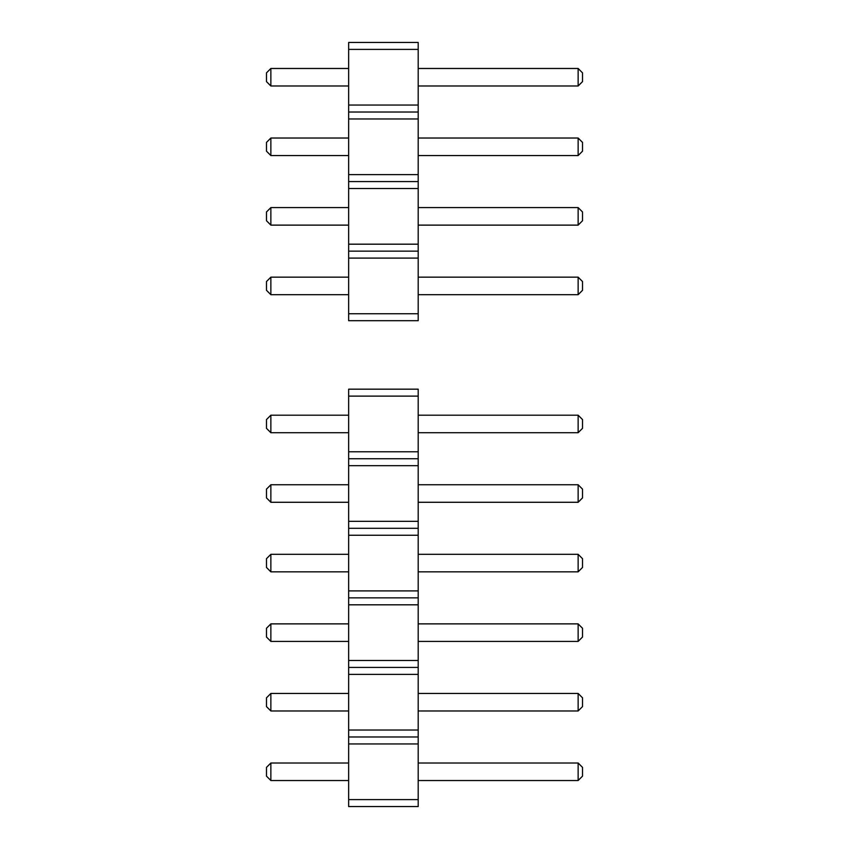 <?xml version="1.0" encoding="UTF-8"?>
<svg xmlns="http://www.w3.org/2000/svg" width="849" height="849" viewBox="0 0 849 849"><rect width="100%" height="100%" fill="white"/><g stroke="black" fill="none" stroke-linecap="round" stroke-linejoin="round"><path stroke-width="1.27" d="M582.52 211.974L582.52 220.74L578.137 225.123L578.137 207.591L582.52 211.974M582.52 281.539L582.52 290.305L578.137 294.688L578.137 277.156L582.52 281.539M582.52 72.855L582.52 81.61L578.137 85.993L578.137 68.472L582.52 72.855M582.52 142.409L582.52 151.175L578.137 155.558L578.137 138.026L582.52 142.409M270.863 225.123L270.863 207.591L266.48 211.974L266.48 220.74L270.863 225.123L348.642 225.123M270.863 294.688L270.863 277.156L266.48 281.539L266.48 290.305L270.863 294.688L348.642 294.688M270.863 85.993L270.863 68.472L266.48 72.855L266.48 81.61L270.863 85.993L348.642 85.993M270.863 155.558L270.863 138.026L266.48 142.409L266.48 151.175L270.863 155.558L348.642 155.558M418.196 207.591L578.137 207.591M418.196 225.123L578.137 225.123M418.196 277.156L578.137 277.156M418.196 294.688L578.137 294.688M418.196 68.472L578.137 68.472M418.196 85.993L578.137 85.993M418.196 138.026L578.137 138.026M418.196 155.558L578.137 155.558M270.863 207.591L348.642 207.591M270.863 277.156L348.642 277.156M270.863 68.472L348.642 68.472M270.863 138.026L348.642 138.026M418.196 49.401L418.196 42.45L348.642 42.45L348.642 49.401L418.196 49.401L418.196 320.699L348.642 320.699L348.642 313.748L418.196 313.748M348.642 49.401L348.642 105.053L418.196 105.053M348.642 105.053L348.642 112.015L418.196 112.015M348.642 112.015L348.642 118.966L418.196 118.966M348.642 118.966L348.642 174.618L418.196 174.618M348.642 174.618L348.642 181.58L418.196 181.58M348.642 181.58L348.642 188.531L418.196 188.531M348.642 188.531L348.642 244.183L418.196 244.183M348.642 244.183L348.642 251.145L418.196 251.145M348.642 251.145L348.642 258.096L418.196 258.096M348.642 258.096L348.642 313.748M582.52 558.695L582.52 567.461L578.137 571.844L578.137 554.312L582.52 558.695M582.52 489.13L582.52 497.896L578.137 502.279L578.137 484.747L582.52 489.13M582.52 419.565L582.52 428.331L578.137 432.714L578.137 415.193L582.52 419.565M582.52 697.825L582.52 706.591L578.137 710.974L578.137 693.442L582.52 697.825M582.52 628.26L582.52 637.026L578.137 641.409L578.137 623.877L582.52 628.26M582.52 767.39L582.52 776.145L578.137 780.528L578.137 763.007L582.52 767.39M270.863 571.844L270.863 554.312L266.48 558.695L266.48 567.461L270.863 571.844L348.642 571.844M270.863 502.279L270.863 484.747L266.48 489.13L266.48 497.896L270.863 502.279L348.642 502.279M270.863 432.714L270.863 415.193L266.48 419.565L266.48 428.331L270.863 432.714L348.642 432.714M270.863 710.974L270.863 693.442L266.48 697.825L266.48 706.591L270.863 710.974L348.642 710.974M270.863 641.409L270.863 623.877L266.48 628.26L266.48 637.026L270.863 641.409L348.642 641.409M270.863 780.528L270.863 763.007L266.48 767.39L266.48 776.145L270.863 780.528L348.642 780.528M418.196 571.844L578.137 571.844M418.196 554.312L578.137 554.312M418.196 484.747L578.137 484.747M418.196 502.279L578.137 502.279M418.196 432.714L578.137 432.714M418.196 415.193L578.137 415.193M418.196 693.442L578.137 693.442M418.196 710.974L578.137 710.974M418.196 623.877L578.137 623.877M418.196 641.409L578.137 641.409M418.196 763.007L578.137 763.007M418.196 780.528L578.137 780.528M270.863 554.312L348.642 554.312M270.863 484.747L348.642 484.747M270.863 415.193L348.642 415.193M270.863 693.442L348.642 693.442M270.863 623.877L348.642 623.877M270.863 763.007L348.642 763.007M418.196 396.122L418.196 389.171L348.642 389.171L348.642 396.122L418.196 396.122L418.196 806.55L348.642 806.55L348.642 799.599L418.196 799.599M348.642 396.122L348.642 451.774L418.196 451.774M348.642 451.774L348.642 458.736L418.196 458.736M348.642 458.736L348.642 465.687L418.196 465.687M348.642 465.687L348.642 521.339L418.196 521.339M348.642 521.339L348.642 528.301L418.196 528.301M348.642 528.301L348.642 535.252L418.196 535.252M348.642 535.252L348.642 590.904L418.196 590.904M348.642 590.904L348.642 597.855L418.196 597.855M348.642 597.855L348.642 604.817L418.196 604.817M348.642 604.817L348.642 660.469L418.196 660.469M348.642 660.469L348.642 667.42L418.196 667.42M348.642 667.42L348.642 674.382L418.196 674.382M348.642 674.382L348.642 730.034L418.196 730.034M348.642 730.034L348.642 736.985L418.196 736.985M348.642 736.985L348.642 743.947L418.196 743.947M348.642 743.947L348.642 799.599"/></g></svg>
